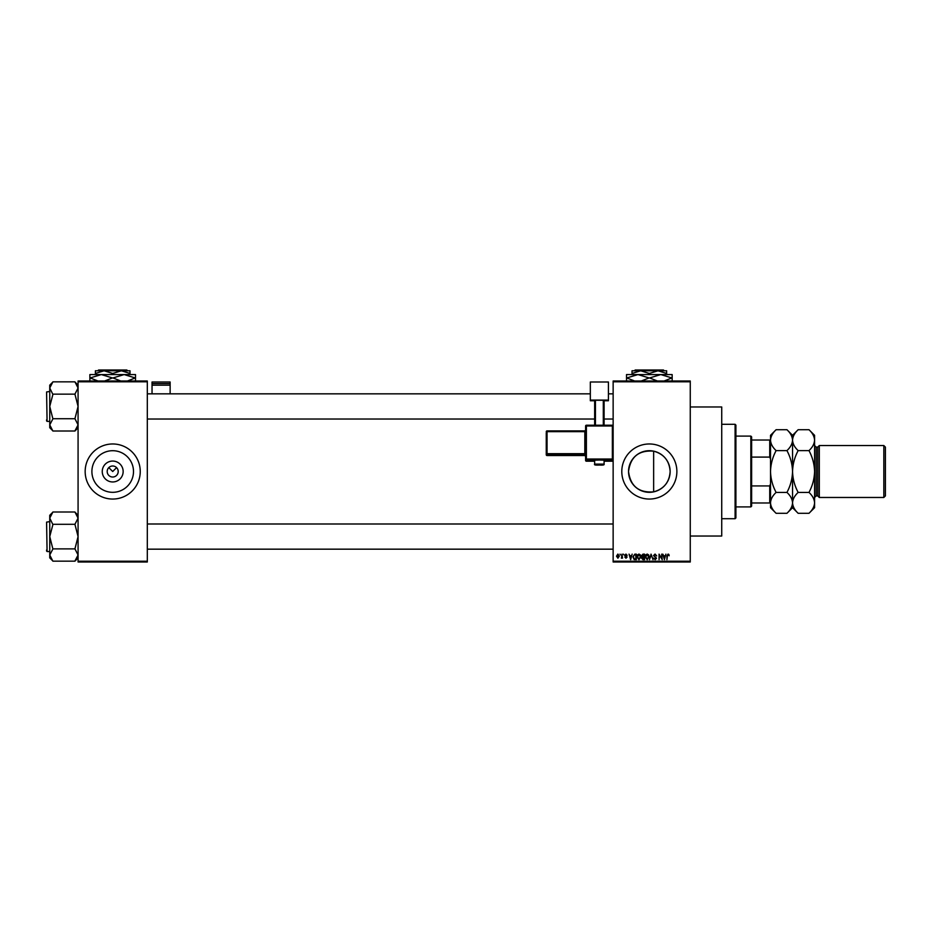 <?xml version="1.0" encoding="UTF-8"?>
<svg xmlns="http://www.w3.org/2000/svg" width="932" height="932" viewBox="0 0 932 932"><rect width="100%" height="100%" fill="white"/><g stroke="black" fill="none" stroke-linecap="round" stroke-linejoin="round"><path stroke-width="1.4" d="M123.152 471.51A10.45 10.45 0 0 1 112.702 481.961A10.45 10.45 0 0 1 102.252 471.51A10.45 10.45 0 0 1 112.702 461.06A10.45 10.45 0 0 1 123.152 471.51M107.192 471.51A5.51 5.51 0 0 0 112.702 477.021A5.51 5.51 0 0 0 118.201 471.51A5.51 5.51 0 0 0 112.702 466A5.51 5.51 0 0 0 107.192 471.51M91.895 471.51A20.807 20.807 0 0 0 112.702 492.317A20.807 20.807 0 0 0 133.497 471.51A20.807 20.807 0 0 0 112.702 450.704A20.807 20.807 0 0 0 91.895 471.51M85.161 471.51A27.541 27.541 0 0 0 112.702 499.051A27.541 27.541 0 0 0 140.243 471.51A27.541 27.541 0 0 0 112.702 443.97A27.541 27.541 0 0 0 85.161 471.51M653.647 491.863C638.828 492.981 630.451 486.189 628.541 471.51C630.463 456.808 638.828 450.028 653.647 451.158C663.91 454.024 669.409 460.816 670.143 471.51C669.409 482.205 663.91 488.985 653.647 491.863L653.647 451.158M670.143 471.51A20.807 20.807 0 0 1 649.336 492.317A20.807 20.807 0 0 1 628.541 471.51A20.807 20.807 0 0 1 649.336 450.704A20.807 20.807 0 0 1 670.143 471.51M621.795 471.51A27.541 27.541 0 0 0 649.336 499.051A27.541 27.541 0 0 0 676.877 471.51A27.541 27.541 0 0 0 649.336 443.97A27.541 27.541 0 0 0 621.795 471.51M690.263 406.981L721.729 406.981L721.729 536.028L690.263 536.028M108.799 467.608L112.702 471.51L116.593 467.608M690.263 381.805L613.139 381.805L613.139 381.013L690.263 381.013L690.263 561.996L613.139 561.996L613.139 561.215L690.263 561.215M620.013 554.132L620.514 554.913L620.013 554.132M623.45 554.132L623.951 554.913L623.45 554.132M632.152 554.132L630.626 559.643L629.03 554.132L629.985 555.775L631.71 555.775L632.152 554.132M640.401 554.924L640.901 556.812L638.968 559.713L637.034 556.882L637.535 554.901L638.968 554.062L640.401 554.924M648.637 554.924L649.126 556.812L647.192 559.713L645.259 556.882L645.76 554.901L647.192 554.062L648.637 554.924M655.045 554.062L656.711 555.915L655.01 554.703L653.984 555.647L656.559 558.198L655.138 559.713L653.635 558.058L655.126 559.06L655.907 557.616L653.483 555.658L655.045 554.062M665.914 554.132L664.388 559.643L662.792 554.132L663.747 555.775L665.483 555.775L665.914 554.132M613.139 381.805L613.139 561.215M668.861 554.447L669.153 555.775L668.046 554.703L667.51 555.123L666.939 559.643L666.939 555.903L668.069 554.062L668.861 554.447M661.72 554.132L662.221 559.643L659.565 555.216L659.064 559.643L659.064 554.132L661.72 558.536L661.72 554.132M651.037 554.132L653.006 559.643L651.305 554.773L649.464 559.643L651.037 554.132M642.998 554.132L644.548 554.132L644.548 559.643L642.987 559.643L641.612 558.256L642.16 557.103L641.472 555.752L642.998 554.132M634.855 554.132L636.323 554.132L636.323 559.643L634.121 559.538L632.956 556.917L634.855 554.132M625.943 554.062L627.166 555.344L625.908 554.633L625.232 555.251L627.096 557.068L625.966 558.21L624.801 557.056L626.595 557.15L624.731 555.356L625.943 554.062M622.017 554.132L622.518 558.14L622.017 557.499L621.423 558.21L622.017 554.132M617.904 554.062L619.291 556.136L617.904 558.21L616.506 556.171L617.904 554.062M147.314 561.996L78.078 561.996L78.078 561.215L147.314 561.215L147.314 561.996M147.314 381.805L78.078 381.805L78.078 381.013L147.314 381.013L147.314 561.215M78.078 381.805L78.078 561.215M664.842 558.023L665.308 556.416L663.91 556.416L664.609 559.06L664.842 558.023M647.192 559.06L648.625 556.8L647.192 554.703L645.76 556.893L647.192 559.06M644.047 558.99L644.047 557.348L642.579 557.406L642.113 558.163L644.047 558.99M644.047 556.707L644.047 554.773L642.463 554.843L641.973 555.74L644.047 556.707M638.956 559.06L640.401 556.8L638.968 554.703L637.535 556.893L638.956 559.06M635.822 558.99L635.822 554.773L634.925 554.773L633.655 555.577L633.457 556.917L634.214 558.885L635.822 558.99M631.081 558.023L631.547 556.416L630.149 556.416L630.847 559.06L631.081 558.023M617.916 557.639L618.79 556.136L617.893 554.633L617.007 556.136L617.916 557.639M735.103 424.293L735.896 425.085L735.896 517.936L735.103 518.716L735.103 424.293L721.729 424.293M78.078 427.718L74.933 431.015L52.891 431.015L49.746 424.875L52.891 418.876L49.746 406.434L52.891 394.434L49.746 388.003L52.891 381.852L74.933 381.852L78.078 388.003L74.933 394.143L52.891 394.143M52.891 430.864L49.746 427.718L49.746 385.149L52.891 382.003M46.6 393.059L47.078 421.38L46.6 391.953L49.746 391.487M47.078 421.38L49.746 421.38M74.933 394.143L78.078 406.434L74.933 418.724L52.891 418.724M74.933 418.724L78.078 424.875L74.933 430.864M74.933 382.003L78.078 385.149M750.842 506.915L750.842 436.094L751.635 436.887L751.635 506.134L750.842 506.915L735.896 506.915M750.842 436.094L735.896 436.094M770.519 502.977L769.727 502.977L769.727 485.933L770.519 483.929M751.635 502.977L769.727 502.977M751.635 440.032L770.519 440.032M751.635 485.933L769.727 485.933M770.519 459.092L769.727 457.088L769.727 440.032M751.635 457.088L769.727 457.088M46.6 420.915L46.6 419.808M78.078 557.872L74.933 561.169L52.891 561.169L49.746 555.018L52.891 549.018L49.746 536.587L52.891 524.588L49.746 518.145L52.891 512.006L74.933 512.006L78.078 518.145L74.933 524.297L52.891 524.297M52.891 561.017L49.746 557.872L49.746 515.291L52.891 512.146M46.6 523.202L47.078 551.534L46.6 522.106L49.746 521.629M47.078 551.534L49.746 551.534M74.933 524.297L78.078 536.587L74.933 548.878L52.891 548.878M74.933 548.878L78.078 555.018L74.933 561.017M74.933 512.146L78.078 515.291M46.6 551.057L46.6 549.962M883.827 445.543L885.4 447.115L885.4 495.906L883.827 497.478L883.827 445.543L819.298 445.543L817.725 447.115L817.725 495.906L816.152 495.906L814.58 497.478M819.298 445.543L819.298 497.478L883.827 497.478M786.946 429.71C790.452 432.961 792.317 436.444 792.549 440.16L792.549 435.314L786.946 429.71L776.111 429.71C772.593 433.007 770.729 436.491 770.519 440.16C770.752 443.877 772.616 447.36 776.111 450.61L786.946 450.61C790.464 457.169 792.328 464.136 792.549 471.51C792.328 478.897 790.452 485.863 786.946 492.411L776.111 492.411C772.605 485.852 770.741 478.885 770.519 471.51C770.741 464.113 772.605 457.158 776.111 450.61M808.988 429.71C812.483 432.961 814.347 436.444 814.58 440.16L814.58 435.314L808.988 429.71L798.153 429.71C794.635 433.007 792.759 436.491 792.549 440.16L792.549 471.51C792.771 464.113 794.647 457.146 798.153 450.61C794.647 447.36 792.783 443.877 792.549 440.16C792.34 443.83 790.464 447.313 786.946 450.61M786.946 492.411C790.452 495.661 792.317 499.144 792.549 502.849C792.34 506.53 790.464 510.002 786.946 513.299L776.111 513.299C772.616 510.049 770.752 506.565 770.519 502.849C770.729 499.179 772.593 495.696 776.111 492.411M808.988 513.299L814.58 507.707L814.58 502.849C814.347 499.144 812.483 495.661 808.988 492.411C812.494 485.863 814.358 478.897 814.58 471.51C814.358 464.136 812.494 457.169 808.988 450.61C812.506 447.313 814.37 443.83 814.58 440.16L814.58 502.849C814.37 506.53 812.506 510.002 808.988 513.299L798.153 513.299C794.647 510.049 792.783 506.565 792.549 502.849C792.759 499.179 794.635 495.696 798.153 492.411C794.635 485.852 792.771 478.885 792.549 471.51L792.549 507.707L786.946 513.299M776.111 429.71L770.519 435.314L770.519 507.707L776.111 513.299M808.988 492.411L798.153 492.411M808.988 450.61L798.153 450.61M170.137 383.553L170.137 382.003L152.044 382.003L152.044 383.553L170.137 383.553L170.137 393.84M170.137 385.184L152.044 385.184L152.044 393.84M152.044 385.184L152.044 383.553M599.369 460.012L594.651 460.187L594.651 464.113L604.099 464.113L604.099 460.187L599.369 460.012M612.359 461.212A0.792 0.792 0 0 0 613.139 460.431A0.792 0.792 180 0 1 612.359 461.212L604.099 461.212L612.359 461.212L612.359 459.825L586.391 459.825L586.391 461.212A0.792 0.792 180 0 1 585.599 460.431L585.599 426.006L586.391 425.982L586.391 459.01L612.359 459.01L612.359 425.982L586.391 425.982L586.391 425.225L612.359 425.225L613.139 426.006A0.792 0.792 0 0 0 612.359 425.225A0.792 0.792 180 0 1 613.139 426.006M585.599 455.27L585.599 453.639L584.818 453.674L584.818 431.656L547.049 431.656L547.049 453.674L584.818 453.674L584.818 454.49L547.049 454.49L547.049 455.538L584.818 455.538L584.818 454.49A0.792 0.792 180 0 1 585.599 455.27L585.599 454.816M608.421 400.084L590.329 400.084L590.329 382.003L608.421 382.003L608.421 400.748L604.099 400.748M594.651 400.748L590.329 400.748L590.329 400.084M594.651 425.225L594.651 400.282L595.443 400.247L595.443 425.225M603.307 425.225L603.307 400.247L595.443 400.247M603.307 400.247L604.099 400.282L604.099 425.225M546.257 454.758A0.792 0.792 0 0 0 547.049 455.538L547.049 455.538A0.792 0.792 -0 0 1 546.257 454.758L546.257 432.739M635.193 370.004L634.412 370.785L635.193 370.004L663.479 370.004L664.271 370.785L663.479 370.004M632.024 373.464L640.68 370.785L632.024 370.785L632.024 374.571M649.336 373.464L657.992 370.785L640.68 370.785L649.336 373.464L649.336 374.571M666.648 373.464L666.648 370.785L657.992 370.785L666.648 373.464L666.648 374.571M626.525 381.328L626.525 374.571L672.158 374.571L672.158 381.328M634.645 381.013L626.782 377.949L637.931 374.571L649.08 377.949L641.228 381.013M657.456 381.013L649.592 377.949L660.753 374.571L671.902 377.949L664.038 381.013M98.559 370.004L97.767 370.785L98.559 370.004L126.834 370.004L127.626 370.785L126.834 370.004M95.39 373.464L104.046 370.785L95.39 370.785L95.39 374.571M112.702 373.464L121.358 370.785L104.046 370.785L112.702 373.464L112.702 374.571M130.002 373.464L130.002 370.785L121.358 370.785L130.002 373.464L130.002 374.571M89.88 381.328L89.88 374.571L135.513 374.571L135.513 381.328M98 381.013L90.136 377.949L101.285 374.571L112.446 377.949L104.582 381.013M120.822 381.013L112.958 377.949L124.107 374.571L135.256 377.949L127.404 381.013M817.725 447.115L816.152 447.115L816.152 495.906M586.391 461.212L594.651 461.212L586.391 461.212A0.792 0.792 0 0 1 585.599 460.431M546.257 431.679L547.049 430.899A0.792 0.792 0 0 0 546.257 431.679A0.792 0.792 -0 0 1 547.049 430.899L584.818 430.899L585.599 431.621M584.818 455.538L584.818 455.538A0.792 0.792 180 0 1 585.599 456.33L584.818 455.538L547.049 455.538M546.257 453.698A0.792 0.792 -0 0 0 547.049 454.49L546.257 453.698M585.599 430.106A0.792 0.792 180 0 1 584.818 430.899L585.599 430.106M585.599 459.033A0.792 0.792 -0 0 0 586.391 459.825L585.599 459.033M612.359 459.825A0.792 0.792 0 0 0 613.139 459.033L612.359 459.825M586.391 425.225A0.792 0.792 0 0 0 585.599 426.006A0.792 0.792 0 0 1 586.391 425.225L612.359 425.225M735.103 518.716L721.729 518.716M613.139 393.84L608.421 393.84M590.329 393.84L147.314 393.84M613.139 419.027L604.099 419.027M594.651 419.027L147.314 419.027M147.314 549.169L613.139 549.169M147.314 523.994L613.139 523.994M792.549 435.314L798.153 429.71M792.549 507.707L798.153 513.299M816.152 447.115L814.58 445.543M817.725 495.906L819.298 497.478M594.651 464.113C593.905 464.952 595.478 465.266 599.369 465.045C602.946 465.289 604.519 464.975 604.099 464.113M547.049 430.899L584.818 430.899"/></g></svg>
